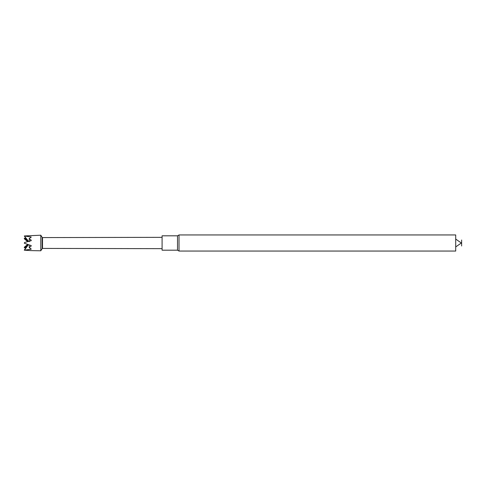 <?xml version="1.0" encoding="UTF-8"?>
<svg xmlns="http://www.w3.org/2000/svg" width="486" height="486" viewBox="0 0 486 486"><rect width="100%" height="100%" fill="white"/><g stroke="black" fill="none" stroke-linecap="round" stroke-linejoin="round"><path stroke-width="0.73" d="M28.589 241.402L24.3 235.959L28.279 241.487M24.3 235.959L40.8 235.212L40.8 250.788L42.154 248.625L42.154 237.375L40.8 235.212M31.195 250.612L24.3 250.193L31.195 249.19L29.178 247.532L31.189 246.044L31.195 245.57L24.3 243.243L24.592 242.496L31.195 240.698L31.189 240.133L29.178 238.626L31.195 236.98L24.592 236.062M27.647 244.501L24.3 247.204L24.592 247.805L25.637 248.03M25.612 237.909L24.592 238.164L24.3 238.766L27.684 241.645M30.175 240.971L31.189 240.133M27.678 241.651L25.995 240.224M24.3 247.568L27.647 244.507M24.3 250.053L28.139 244.652M24.3 238.407L24.3 238.772M42.154 248.625L42.513 248.419L42.513 237.581L42.154 237.375M29.178 238.626L29.36 241.7M27.915 244.962L24.592 247.805M28.018 241.135L24.592 238.164M28.37 244.725L24.592 249.956M31.195 249.19L31.031 248.729M29.178 247.532L29.33 245.017M31.189 246.044L30.642 245.412M31.025 237.405L31.195 236.98M177.512 235.813L162.087 235.813L162.087 250.187L177.512 250.187L179.012 251.055L179.012 234.945L177.512 235.813L177.512 250.187M179.012 234.945L455.71 234.945L455.71 251.055L179.012 251.055M461.627 241.858L461.627 244.142M30.442 250.6L40.8 250.788M42.513 248.419L162.087 248.662M42.513 237.581L162.087 237.338M26.366 240.534L25.606 239.89M461.627 240.011L461.627 245.989M455.71 246.924L461.329 243L455.71 239.076"/></g></svg>

